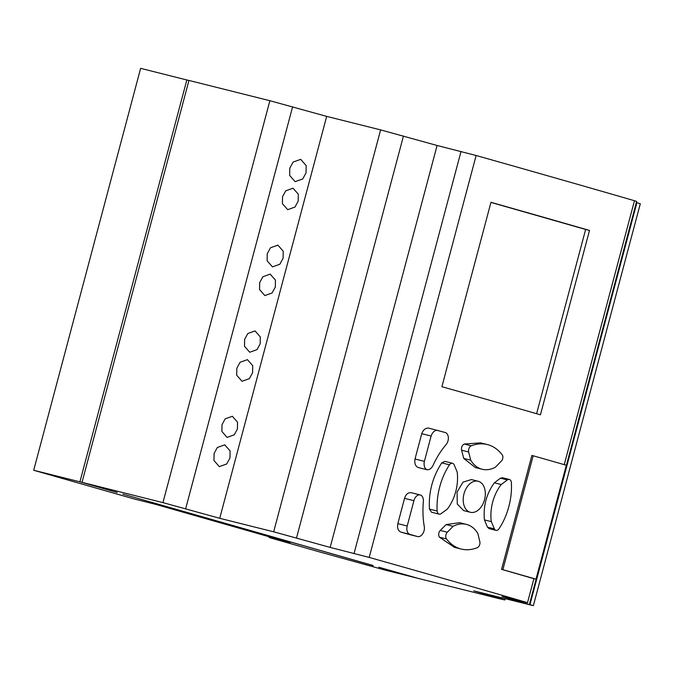 <?xml version="1.0" encoding="UTF-8"?>
<svg xmlns="http://www.w3.org/2000/svg" width="674" height="674" viewBox="0 0 674 674"><rect width="100%" height="100%" fill="white"/><g stroke="black" fill="none" stroke-linecap="round" stroke-linejoin="round"><path stroke-width="1.01" d="M404.543 498.347L413.92 500.698A7.094 4.735 -75.9 0 1 420.239 494.952A7.094 4.735 -75.9 0 1 420.534 495.045A7.271 4.853 -75.9 0 1 423.373 501.507A74.174 49.522 -75.9 0 0 424.275 526.554A7.296 4.87 -75.9 0 1 424.039 530.826A7.296 4.87 -75.9 0 1 417.585 536.563A7.296 4.87 -75.9 0 1 417.492 536.538L409.977 534.398A7.245 4.836 -75.9 0 1 407.214 525.998L397.837 523.656L404.543 498.347C405.984 494.034 408.318 492.18 411.553 492.795M445.177 432.506A7.229 4.828 -75.9 0 1 448.008 440.83A7.229 4.828 -75.9 0 1 446.07 444.646A69.708 46.54 -75.9 0 0 432.91 465.675A8.113 5.417 -75.9 0 1 427.03 469.744A7.7 5.139 -75.9 0 1 424.393 461.353L415.016 459.002L421.747 433.702C423.264 429.726 425.572 427.855 428.672 428.108L445.177 432.506M449.457 464.807A4.566 3.05 -75.9 0 1 452.524 463.299A4.566 3.05 -75.9 0 1 454.108 464.706L457.166 471.952A36.522 24.382 -75.9 0 1 455.742 491.557A36.522 24.382 -75.9 0 1 447.342 509.064L441.082 513.664A4.389 2.932 -75.9 0 1 439.111 514.119A4.389 2.932 -75.9 0 1 437.148 511.018A53.979 36.034 -75.9 0 1 449.457 464.807L441.748 462.878C432.598 476.897 428.504 492.298 429.448 509.089L431.537 512.223L439.111 514.119M484.53 499.695A15.991 10.674 -75.9 0 1 470.376 512.282A15.991 10.674 -75.9 0 1 463.99 493.831A15.991 10.674 -75.9 0 1 478.144 481.253A15.991 10.674 -75.9 0 1 484.53 499.695M470.376 512.282L463.636 510.589L457.292 504.051L457.073 492.096L462.954 482.146L471.404 479.559L478.144 481.253M511.364 482.491A53.499 35.722 -75.9 0 1 508.836 506.637A53.499 35.722 -75.9 0 1 499.055 528.728A4.356 2.907 -75.9 0 1 495.988 530.362A4.356 2.907 -75.9 0 1 494.413 528.896L487.462 527.152L484.446 519.907C483.106 506.225 486.409 493.865 494.362 482.82L500.47 478.186L502.4 477.723L509.392 479.475A4.423 2.949 -75.9 0 1 511.364 482.491M289.778 168.214L293.114 162.072L300.697 159.35L306.181 165.593L306.055 172.814L302.719 178.955L295.136 181.677L289.651 175.434L289.778 168.214M267.241 253.761L270.493 247.779L277.882 245.125L283.223 251.208L283.105 258.243L279.853 264.225L272.464 266.87L267.123 260.796L267.241 253.761M244.62 339.384L247.813 333.512L255.058 330.917L260.299 336.882L260.181 343.782L256.988 349.646L249.742 352.249L244.502 346.284L244.62 339.384M222.016 424.662L225.175 418.849L232.345 416.279L237.534 422.177L237.417 429.009L234.257 434.814L227.087 437.392L221.898 431.486L222.016 424.662M214.088 453.484L217.34 447.485L224.737 444.832L230.095 450.923L229.977 457.966L226.717 463.965L219.32 466.619L213.961 460.527L214.088 453.484M236.827 368.24L240.062 362.283L247.409 359.646L252.725 365.696L252.607 372.697L249.372 378.645L242.025 381.282L236.7 375.233L236.827 368.24M259.675 282.642L262.885 276.736L270.164 274.124L275.439 280.123L275.321 287.057L272.111 292.954L264.831 295.566L259.557 289.567L259.675 282.642M282.524 196.732L285.734 190.818L293.03 188.206L298.304 194.205L298.186 201.147L294.976 207.061L287.68 209.673L282.406 203.674L282.524 196.732M479.812 541.559A4.322 2.881 -75.9 0 1 479.745 544.44A4.322 2.881 -75.9 0 1 477.226 547.726A53.212 35.528 -75.9 0 1 461.159 549.032A53.212 35.528 -75.9 0 1 446.508 538.956A4.381 2.923 -75.9 0 1 447.334 532.207L440.248 530.438L446.146 524.566L459.617 522.695L466.357 524.38A36.362 24.272 -75.9 0 1 477.807 533.361L479.812 541.559M502.012 454.571A4.069 2.721 -75.9 0 1 502.686 458.699A4.069 2.721 -75.9 0 1 501.17 461.277L495.407 467.225A35.705 23.843 -75.9 0 1 482.121 469.256A35.705 23.843 -75.9 0 1 470.713 460.174L468.657 451.993A4.364 2.915 -75.9 0 1 471.294 445.8A53.81 35.924 -75.9 0 1 487.336 444.562A53.81 35.924 -75.9 0 1 502.012 454.571M373.169 565.604L122.879 494.109L373.194 565.537M378.78 567.205L416.136 577.879L385.461 570.196L319.484 551.896L269.052 537.49L290.056 542.747L155.576 504.329L134.564 499.072L33.7 470.258L79.911 481.834L117.276 492.509L82.017 482.357L162.94 502.627L219.741 518.306L273.669 531.811L330.159 547.406L369.183 557.415A1279.875 20.886 14.9 0 1 527.523 602.649L502.004 596.49L533.361 605.656L473.771 590.871L501.515 598.9L504.809 599.953L499.156 598.672L418.234 578.402L378.78 567.205M33.7 470.258L140.639 68.344L188.939 80.509M82.017 482.357L188.956 80.442L269.878 100.712L326.679 116.383L380.608 129.888L437.097 145.483L476.13 155.5A1279.875 20.886 14.9 0 1 634.47 200.726L636.627 201.416L529.688 603.34M636.34 202.495L640.3 203.742L533.361 605.656M417.585 536.563L409.059 534.431A1279.875 20.886 -165.1 0 0 400.988 532.14C398.031 530.851 396.986 528.02 397.837 523.656M427.03 469.744L418.032 467.486C415.294 466.012 414.291 463.181 415.016 459.002M452.524 463.299L444.941 461.404L441.748 462.878M461.159 549.032L454.428 547.347L439.456 537.186C438.184 534.971 438.454 532.721 440.248 530.438M476.13 155.5L369.183 557.415M490.958 202.31A1279.875 20.886 14.9 0 1 589.506 230.432L540.447 414.813A1279.875 20.886 -165.1 0 0 441.891 386.699L490.958 202.31M482.121 469.256L475.389 467.571L463.746 458.421L461.572 450.215C461.168 447.317 462.061 445.253 464.243 444.031L480.587 442.877L487.336 444.562M495.988 530.362L488.987 528.601L487.462 527.152M536.015 579.151L531.971 578.14A1279.875 20.886 -165.1 0 0 501.574 569.361L531.879 455.447L533.176 455.767L566.32 465.237L536.015 579.151L502.863 569.682L533.176 455.767M461.016 151.473L354.069 553.396M437.097 145.483L330.159 547.406M326.679 116.383L219.741 518.306M292.626 106.762L185.679 508.685M269.878 100.712L162.94 502.627M186.858 79.911L79.911 481.834M269.238 536.799L269.052 537.49M413.92 500.698L407.214 525.998M421.747 433.702L431.124 436.053A7.776 5.19 -75.9 0 1 437.662 430.366M431.124 436.053L424.393 461.353M446.146 524.566L453.113 526.31A36.362 24.272 -75.9 0 1 466.357 524.38M453.113 526.31L447.334 532.207M536.605 413.71L585.63 229.455L589.506 230.432M585.63 229.455L490.933 202.411M461.572 450.215L468.657 451.993M463.746 458.421L470.713 460.174M500.47 478.186L507.421 479.93A4.423 2.949 -75.9 0 1 509.392 479.475M494.362 482.82L501.203 484.53L507.421 479.93M484.446 519.907L491.295 521.617A36.025 24.053 -75.9 0 1 501.203 484.53M491.295 521.617L494.413 528.896M501.574 569.361L502.863 569.682M501.785 597.88L501.515 598.9M636.913 202.663L529.966 604.578M634.47 200.726L564.248 464.647M533.918 578.629L527.523 602.649M403.465 135.98L296.526 537.894M380.608 129.888L273.669 531.811M400.988 532.14L409.977 534.398M409.059 534.431L417.492 536.538M429.448 509.089L437.148 511.018M439.456 537.186L446.508 538.956M464.243 444.031L471.294 445.8M505.138 598.723L504.809 599.953M420.239 494.952L411.233 492.694"/></g></svg>
